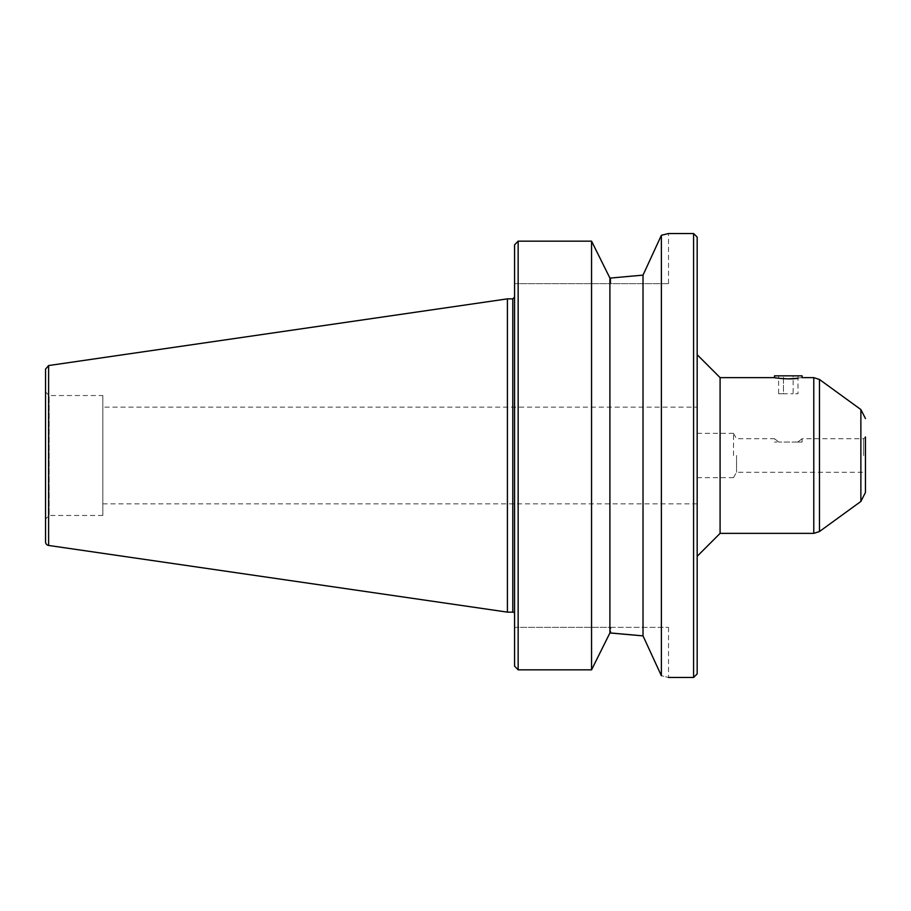 <?xml version="1.0" encoding="UTF-8"?>
<svg xmlns="http://www.w3.org/2000/svg" width="911" height="911" viewBox="0 0 911 911"><rect width="100%" height="100%" fill="white"/><g stroke="black" fill="none" stroke-linecap="round" stroke-linejoin="round"><path stroke-width="0.68" stroke-dasharray="4.55 3.42" d="M697.177 407.16L697.177 503.84L697.177 407.16L102.841 407.16L102.841 503.84L102.841 407.16M697.177 455.5L697.177 354.709L697.177 455.5M733.514 455.5L733.514 433.351L733.514 455.5M865.45 455.5L865.45 436.927L865.45 455.5M863.662 455.5L863.662 438.715L863.662 455.5M736.555 455.5L736.555 472.285L736.555 455.5M797.706 442.074L778.882 442.074L797.706 442.074C803.411 437.747 803.411 437.747 797.706 442.074C803.411 437.747 803.411 437.747 797.706 442.074L802.079 442.074L797.706 442.074M778.882 442.074C773.177 437.747 773.177 437.747 778.882 442.074C773.177 437.747 773.177 437.747 778.882 442.074L774.509 442.074L778.882 442.074M778.609 375.833L783.449 375.833L783.449 393.734L778.609 393.734L793.139 393.734L783.449 393.734L783.449 375.833L778.609 375.833L778.609 393.734M793.139 375.833L783.449 375.833L793.139 375.833L793.139 393.734L797.979 393.734L793.139 393.734L793.139 375.833L797.979 375.833L793.139 375.833M797.979 375.833L797.979 393.734M774.509 377.632L788.288 378.862L802.079 377.632M802.079 375.833L774.509 375.833M720.089 533.368L720.089 377.632M610.803 278.026L610.803 283.64L668.526 283.64L514.578 283.64L514.578 244.865L514.578 283.64L610.803 283.64L610.803 278.026L609.903 278.026L591.558 241.153L518.154 241.153L518.154 669.847L591.558 669.847L609.903 632.974L610.803 632.974L610.803 627.36L514.578 627.36L514.578 666.135L514.578 627.36L668.526 627.36L610.803 627.36L610.803 632.974M661.375 235.277L643.018 275.122L643.018 635.878L661.375 675.723C670.917 678.046 670.917 678.046 661.375 675.723L661.375 235.277L668.526 233.523L668.526 283.64M693.59 233.523L693.59 677.477M697.177 673.901L697.177 237.099M514.578 613.934L514.578 297.066L514.578 613.934M45.55 369.092L45.55 541.908M102.841 395.533L102.841 515.467L102.841 395.533L49.126 395.533L49.126 515.467L49.126 395.533L45.55 391.946L45.55 519.054L45.55 391.946M507.416 298.865L507.416 612.135M514.578 244.865L514.578 666.135M591.558 241.153L591.558 669.847M609.903 278.026L609.903 632.974M819.467 531.523L819.467 379.477M813.785 533.368L813.785 377.632M860.872 501.449L860.872 409.551M512.791 298.865L512.791 612.135M48.613 545.45L48.613 365.55M733.514 477.558L736.555 472.285L863.662 472.285L865.45 474.073M802.079 442.074L802.079 438.715L863.662 438.715L865.45 436.927M733.514 433.442L736.555 438.715L774.509 438.715L774.509 442.074M697.177 477.649L733.514 477.649M697.177 433.351L733.514 433.351M668.526 627.36L668.526 677.477M102.841 515.467L49.126 515.467L45.55 519.054M697.177 503.84L102.841 503.84"/><path stroke-width="1.37" d="M865.45 436.927L865.45 492.464L865.45 436.927M788.288 378.862L798.036 378.236C790.144 379.807 773.872 377.871 774.509 377.632L774.509 375.833L802.079 375.833L802.079 377.632L813.785 377.632L813.785 533.368L819.467 531.523L819.467 379.477L813.785 377.632M697.177 354.709L720.089 377.632L720.089 533.368L697.177 556.291M514.578 244.865L518.154 241.153L514.578 244.865L514.578 666.135L518.154 669.847L591.558 669.847L609.903 632.974L643.018 635.878L610.803 632.974M514.578 666.135L518.154 669.847L518.154 241.153L591.558 241.153L609.903 278.026L610.803 278.026L643.018 275.122L661.375 235.277L668.526 233.523L693.59 233.523L697.177 237.099L697.177 673.901L693.59 677.477L693.59 233.523M661.375 235.277L661.375 675.723C670.917 678.046 670.917 678.046 661.375 675.723L643.018 635.878L643.018 275.122L610.803 278.026M514.578 613.934A1.788 1.788 0 0 0 512.791 612.135L512.791 298.865L514.578 297.066M48.613 545.45A3.576 3.576 0 0 1 45.55 541.908L45.55 369.092L48.613 365.55L48.613 545.45L507.416 612.135L507.416 298.865L512.791 298.865M591.558 669.847L591.558 241.153M609.903 632.974L609.903 278.026M819.467 379.477L860.872 409.551L860.872 501.449L819.467 531.523M860.872 501.449L865.45 492.464M860.872 409.551L865.45 418.536M720.089 533.368L813.785 533.368M720.089 377.632L774.509 377.632M48.613 365.55L507.416 298.865M512.791 612.135L507.416 612.135M693.59 677.477L668.526 677.477"/></g></svg>
